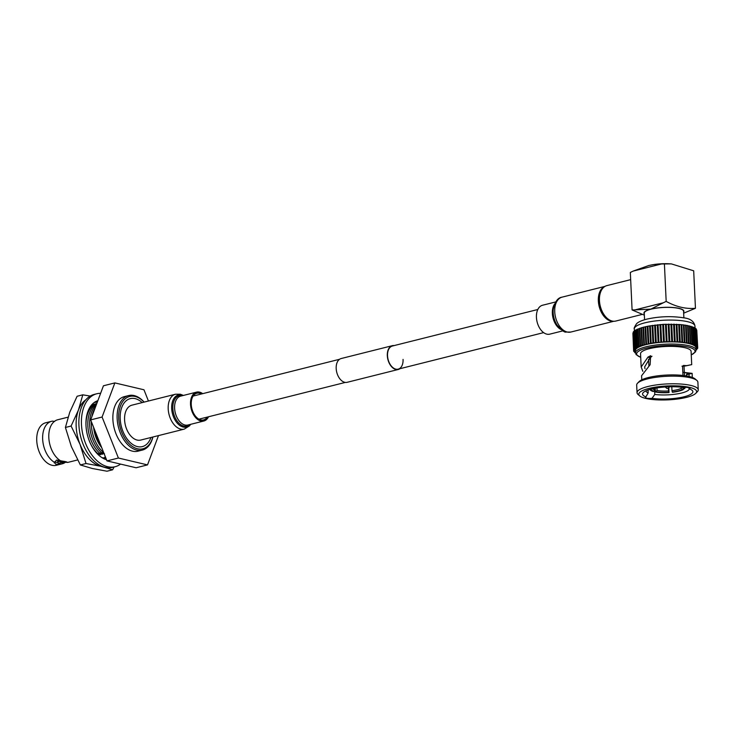 <?xml version="1.0" encoding="UTF-8"?>
<svg xmlns="http://www.w3.org/2000/svg" width="735" height="735" viewBox="0 0 735 735"><rect width="100%" height="100%" fill="white"/><g stroke="black" fill="none" stroke-linecap="round" stroke-linejoin="round"><path stroke-width="1.1" d="M537.827 309.499L392.389 346.02A11.916 7.433 75.9 0 0 387.538 355.749A11.916 7.433 75.9 0 0 398.195 369.145A11.916 7.433 75.9 0 0 403.056 359.415M394.135 345.588A12.265 7.653 75.9 0 0 392.306 345.689L341.178 358.533A12.265 7.653 75.9 0 0 336.189 368.538A12.265 7.653 75.9 0 0 347.15 382.31L398.278 369.475A12.265 7.653 75.9 0 0 399.941 368.704M392.306 345.689A12.265 7.653 75.9 0 0 387.317 355.694A12.265 7.653 75.9 0 0 398.278 369.475M100.621 393.317A37.614 23.465 75.9 0 0 96.79 393.767A37.614 23.465 75.9 0 0 82.035 430.214A37.614 23.465 75.9 0 0 107.668 466.716A37.614 23.465 75.9 0 0 115.11 466.725A37.614 23.465 75.9 0 0 120.549 464.097M96.79 393.767L94.227 394.41A37.614 23.465 75.9 0 0 79.481 430.857A37.614 23.465 75.9 0 0 105.114 467.35A37.614 23.465 75.9 0 0 112.547 467.359L115.11 466.725M97.801 400.832A30.659 19.128 75.9 0 0 97.47 400.869A30.659 19.128 75.9 0 0 97.222 400.897M97.865 400.676A30.659 19.128 75.9 0 0 86.436 430.104A30.659 19.128 75.9 0 0 106.529 459.752M97.562 401.485L97.47 400.869M97.424 401.834L96.037 402.183L97.296 402.183M96.303 401.282L96.101 401.981M93.961 402.706L94.705 402.174M94.778 402.495L96.138 402.155L95.963 401.448M106.281 459.136A28.114 17.539 -104.1 0 1 106.06 459.2A28.114 17.539 -104.1 0 1 105.344 459.347M86.013 463.519L80.06 444.399L71.093 426.034L65.415 427.458L71.368 446.577L80.345 464.943L92.141 468.461L106.961 471.218L112.63 469.794L100.833 466.275L86.013 463.519L80.345 464.943M71.093 426.034L78.443 410.056L82.779 394.833L77.111 396.257L69.751 412.234L65.415 427.458M114.1 466.973L112.63 469.794M82.779 394.833L90.23 396.064M85.885 399.739A35.418 22.096 75.9 0 0 78.443 410.056A35.418 22.096 75.9 0 0 80.06 444.399A35.418 22.096 75.9 0 0 100.833 466.275A35.418 22.096 75.9 0 0 102.68 466.606M91.664 404.875A28.114 17.539 -104.1 0 1 92.371 404.673A28.114 17.539 -104.1 0 1 93.17 404.498M96.074 433.485A34.178 21.324 75.9 0 0 100.769 445.281M65.718 462.058A21.912 13.671 -104.1 0 1 62.255 463.803A21.912 13.671 -104.1 0 1 61.391 463.978L55.897 464.309L54.399 462.324A21.912 13.671 -104.1 0 1 42.658 439.19A21.912 13.671 -104.1 0 1 51.588 421.302A21.912 13.671 -104.1 0 1 52.451 421.127L54.702 421.412M54.252 462.931L56.531 460.082L60.546 460.781A21.912 13.671 -104.1 0 1 48.813 437.647A21.912 13.671 -104.1 0 1 53.333 422.368A21.912 13.671 -104.1 0 1 57.734 419.758L68.052 417.168M58.515 463.335L57.716 462.545L58.828 461.442L63.449 462.104L58.515 463.335M60.546 460.781L66.104 461.745L67.537 462.434L65.167 462.177M65.286 462.15L61.391 463.978M120.2 418.821A24.733 15.435 75.9 0 0 142.324 446.614A24.733 15.435 75.9 0 0 150.951 437.49A24.733 15.435 75.9 0 1 142.314 446.614L142.314 446.614A24.733 15.435 75.9 0 1 120.2 418.821A24.733 15.435 75.9 0 1 130.27 398.627A24.733 15.435 75.9 0 0 120.2 418.821M100.925 445.686A25.21 15.729 -104.1 0 1 94.337 429.139M101.687 447.587A26.019 16.234 -104.1 0 1 93.584 427.246M103.516 452.181L103.001 452.108A28.114 17.539 -104.1 0 1 91.36 424.995A28.114 17.539 -104.1 0 1 91.342 421.624M91.893 416.616A28.114 17.539 -104.1 0 1 95.127 407.98M105.325 458.833A28.114 17.539 -104.1 0 1 104.811 459.136M106.189 458.906A28.114 17.539 -104.1 0 1 106.134 458.934L102.817 457.74L105.913 458.217M103.69 458.612L106.134 458.934M92.252 404.7A28.114 17.539 -104.1 0 1 93.06 404.535M105.684 457.62L104.646 457.28L105.61 457.436M91.278 405.334A28.114 17.539 -104.1 0 1 94.888 404.075M89.698 407.64A28.114 17.539 -104.1 0 1 96.643 403.634M103.81 452.916L101.32 452.53L104.508 453.761L99.491 452.99L102.68 454.212L97.663 453.449L100.851 454.671L97.663 454.129M85.995 425.602A28.114 17.539 -104.1 0 1 96.772 403.588M97.663 453.449A28.114 17.539 -104.1 0 1 90.561 443.756M99.491 452.99A28.114 17.539 -104.1 0 1 87.851 425.877A28.114 17.539 -104.1 0 1 96.625 403.984M101.32 452.53A28.114 17.539 -104.1 0 1 89.679 425.418A28.114 17.539 -104.1 0 1 96.193 405.141M67.703 462.297L67.537 462.434A21.912 13.671 -104.1 0 0 68.41 462.26L77.598 459.954M54.574 461.8A6.734 1.617 177.3 0 0 55.796 462.251A6.734 1.617 177.3 0 0 57.716 462.535L57.652 461.121A3.252 0.781 177.3 0 1 59.406 460.34M63.412 462.361A6.734 1.617 177.3 0 0 64.101 462.251M63.973 462.205L64.211 462.241A6.734 1.617 177.3 0 0 66.132 461.755M62.255 463.803L56.347 465.292A21.912 13.671 -104.1 0 1 36.75 440.669A21.912 13.671 -104.1 0 1 45.671 422.781L51.588 421.302M152.898 437.003A28.114 17.539 -104.1 0 1 142.287 450.096A28.114 17.539 -104.1 0 1 117.15 418.518A28.114 17.539 -104.1 0 1 128.597 395.577A28.114 17.539 -104.1 0 1 144.133 402.109M142.287 450.096L138.033 451.171A28.114 17.539 -104.1 0 1 112.896 419.584A28.114 17.539 -104.1 0 1 124.344 396.643L128.597 395.577M152.843 437.013A26.984 16.841 -104.1 0 1 133.862 447.367A26.984 16.841 -104.1 0 1 118.73 418.481A26.984 16.841 -104.1 0 1 126.484 397.865A26.984 16.841 -104.1 0 1 144.088 402.118M102.082 417.039L118.408 458.034L147.514 464.897L136.094 467.763L106.988 460.9L90.662 419.906L103.442 385.783L114.862 382.907L102.082 417.039L90.662 419.906M148.442 401.025L143.968 389.78L114.862 382.907M147.514 464.897L158.484 435.598M118.408 458.034L106.988 460.9M142.186 402.596A24.733 15.435 75.9 0 0 130.27 398.627L130.27 398.627A24.733 15.435 75.9 0 1 142.186 402.596M103.001 452.108L103.589 452.365M605.181 316.215L604.464 315.352A16.583 10.345 -104.1 0 1 599.604 295.975L599.824 294.882A18.274 11.402 75.9 0 0 605.181 316.215A18.274 11.402 75.9 0 0 612.163 321.048A18.274 11.402 75.9 0 0 615.783 321.048L642.151 314.433M630.667 279.64L606.88 285.612A18.274 11.402 75.9 0 0 599.824 294.882M644.577 319.743L644.264 313.119A19.68 4.722 -2.7 0 1 651.109 309.169A19.68 4.722 -2.7 0 1 672.02 307.515A19.68 4.722 -2.7 0 1 683.568 311.263L683.881 317.887M667.141 388.346L668.06 388.438L667.141 388.346M681.143 387.18L681.198 388.337L682.319 389.467L683.385 389.513A17.539 4.217 177.3 0 1 678.929 391.121A17.539 4.217 177.3 0 1 672.442 392.26L671.974 390.652A15.288 3.675 177.3 0 0 677.413 389.688A15.288 3.675 177.3 0 0 681.198 388.337M668.795 387.676L669.025 392.563A17.539 4.217 177.3 0 1 655.418 392.021L657.081 390.496A15.288 3.675 177.3 0 0 668.556 390.965L669.025 392.563M655.234 388.199L655.418 392.021M650.006 389.385A17.539 4.217 177.3 0 0 653.149 391.489L654.003 391.268A16.418 3.941 -2.7 0 1 651.118 389.091M645.808 390.901A21.811 5.237 177.3 0 0 648.187 392.894L645.9 396.882A25.183 6.055 -2.7 0 1 643.272 392.554A25.183 6.055 -2.7 0 1 651.329 389.035A25.183 6.055 -2.7 0 1 683.403 387.464A5.228 1.259 177.3 0 1 689.99 388.374A5.228 1.259 177.3 0 1 689.54 388.916A25.183 6.055 -2.7 0 1 692.03 390.257A25.183 6.055 -2.7 0 1 681.501 397.359A25.183 6.055 -2.7 0 1 652.037 398.333L654.784 394.447A21.811 5.237 177.3 0 0 681.758 392.977A21.811 5.237 177.3 0 0 689.356 388.696M684.809 365.561L686.756 365.626L685.112 366.002L681.988 366.195L684.809 365.561A25.302 6.073 177.3 0 0 684.285 365.46A3.546 0.854 177.3 0 0 683.403 365.488M686.407 374.859L689.164 374.005L686.407 374.859L686.453 375.943M684.322 372.498L688.649 373.527L686.554 374.418M648.187 392.894L648.049 390M637.548 383.211L639.101 381.603A28.95 6.955 -2.7 0 1 648.362 377.551A28.95 6.955 -2.7 0 1 695.145 378.957L696.853 380.418A30.64 7.359 177.3 0 0 647.342 378.929A30.64 7.359 177.3 0 0 637.548 383.211A30.64 7.359 177.3 0 0 636.675 385.076L637.043 392.71A30.64 7.359 -2.7 0 1 647.71 386.564A30.64 7.359 -2.7 0 1 680.261 383.992A30.64 7.359 -2.7 0 1 698.25 389.826A30.64 7.359 -2.7 0 1 697.386 391.691L695.824 393.298A28.95 6.955 177.3 0 0 682.843 386.298A28.95 6.955 177.3 0 0 648.876 388.457A28.95 6.955 177.3 0 0 639.781 395.944A28.95 6.955 177.3 0 0 686.563 397.35A28.95 6.955 177.3 0 0 695.824 393.298M639.781 395.944L638.072 394.484A30.64 7.359 -2.7 0 1 637.043 392.71M635.417 352.368L634.755 352.681L635.444 352.892A30.355 7.295 -2.7 0 1 646.01 346.81A30.355 7.295 -2.7 0 1 678.276 344.265A30.355 7.295 -2.7 0 1 696.091 350.044L696.762 349.75L696.063 349.511M696.063 349.447L697.634 348.436L696.532 348.16L697.726 347.784L696.495 347.517L697.579 347.14L696.229 346.883L697.193 346.507L695.733 346.268L696.578 345.909L695.007 345.671L695.742 345.321L691.929 343.778L680.252 341.922L666.278 341.683L652.91 342.923L640.617 345.689L636.354 347.526L637.006 347.802L635.352 348.169L636.115 348.445L634.02 349.492L635.003 349.768L633.689 350.154L634.801 350.42L633.607 350.806L634.829 351.073L633.754 351.449L635.417 352.313M697.726 347.784L696.78 330.217M697.579 347.14L696.394 329.51M640.718 357.394L636.032 354.546L635.343 350.724A30.355 7.295 -2.7 0 1 645.909 344.632A30.355 7.295 -2.7 0 1 678.166 342.087A30.355 7.295 -2.7 0 1 695.99 347.857L695.668 351.716L691.258 355.005M686.756 365.626L691.718 364.643L691.093 351.367A25.302 6.073 177.3 0 0 676.237 346.552A25.302 6.073 177.3 0 0 649.354 348.675A25.302 6.073 177.3 0 0 640.553 353.755L641.177 367.031L647.921 357.164L650.65 355.703L650.117 364.716L641.582 375.75L641.774 379.811M642.831 371.322L641.177 367.031M683.807 365.424L682.567 366.793L682.971 375.466M683.467 372.36L692.131 373.362L689.164 374.005L689.017 376.458M648.068 356.999L650.245 357.706L651.954 356.245M654.591 390.322L654.784 394.447M645.9 396.882A5.228 1.259 177.3 0 0 645.459 397.424A5.228 1.259 177.3 0 0 652.037 398.333M688.07 387.391L689.54 388.916M683.614 312.136A20.01 4.805 177.3 0 0 673.793 307.561A20.01 4.805 177.3 0 0 650.888 309.113A20.01 4.805 177.3 0 0 644.301 313.992M682.319 389.467A16.418 3.941 -2.7 0 1 672.231 392.003M683.872 387.418A16.418 3.941 -2.7 0 1 683.476 388.631L682.356 387.492M684.992 387.354A17.539 4.217 177.3 0 1 685.029 387.602A17.539 4.217 177.3 0 1 684.542 388.668L683.476 388.631M668.813 392.306A16.418 3.941 -2.7 0 1 656.272 391.81M698.25 389.826L697.892 382.191A30.64 7.359 177.3 0 0 696.853 380.418M632.899 333.231L633.607 350.806M633.212 332.496L633.689 350.154M633.763 331.779L633.193 332.045L634.02 349.492M634.544 331.09L633.745 331.384L634.571 348.831M635.545 330.41L634.525 330.732L635.352 348.169M636.767 329.749L635.536 330.079L636.354 347.526M638.191 329.105L636.749 329.445L637.576 346.892M639.808 328.499L638.292 328.94M641.609 327.911L639.873 328.334M643.575 327.36L641.6 327.672L642.454 345.046M645.697 326.845L643.566 327.148L644.402 344.54M648.775 343.815L647.958 326.377L645.688 326.652L646.515 344.072L645.688 326.652M681.951 342.069L681.134 324.631L663.512 324.328L647.948 326.193L648.766 343.64M684.239 342.289L683.421 324.87L681.134 324.806M686.389 342.565L685.58 325.164L683.431 325.063M688.373 342.887L687.592 325.504L685.59 325.375M689.375 325.991L687.602 325.743M691.001 326.459L689.448 326.156M692.434 326.956L691.12 326.616M693.656 327.498L692.591 327.121M694.658 328.067L693.868 327.663M696.578 345.909L695.76 328.462L694.933 328.242M697.193 346.507L696.367 329.069L695.779 328.857M650.273 325.936L651.1 343.383M652.698 325.55L653.525 342.997M655.225 325.21L656.043 342.657M657.816 324.916L658.643 342.363M660.462 324.686L661.289 342.124M663.145 324.502L663.971 341.94M665.837 324.374L666.663 341.821M668.528 324.3L669.346 341.747M671.184 324.291L672.01 341.738M673.793 324.337L674.62 341.775M676.338 324.438L677.155 341.885M678.791 324.594L679.609 342.041M644.981 368.648L644.659 366.866L650.098 357.89L647.921 357.164M683.339 388.493L683.385 389.513M671.79 386.748L671.974 390.652M668.418 388.071L668.556 390.965M656.952 387.905L657.081 390.496M654.729 388.291L654.812 389.963L654.003 391.268M652.505 388.751A15.288 3.675 177.3 0 0 654.812 389.963M663.337 302.774L650.888 309.113L634.994 309.894L663.337 302.774L666.176 301.396C676.099 306.835 685.856 309.141 695.448 308.296L683.66 313.174M644.356 315.159L632.091 309.95L634.994 309.894M695.448 308.296L693.684 270.811L671.367 263.893L669.309 263.782A20.01 4.805 177.3 0 0 653.985 264.508L661.509 263.966L633.166 271.086L648.83 265.5L653.47 264.582M671.367 263.893L661.509 263.966M633.166 271.086L630.327 272.464L632.091 309.95M664.412 263.911L666.176 301.396M600.431 292.567A16.868 10.52 75.9 0 0 606.807 317.961M604.859 286.457A17.989 11.227 75.9 0 0 598.722 304.299A17.989 11.227 75.9 0 0 610.877 321.094A17.989 11.227 75.9 0 0 613.596 321.259M555.678 301.947L542.504 305.255A14.902 9.298 75.9 0 0 536.66 319.688A14.902 9.298 75.9 0 0 546.812 334.149A14.902 9.298 75.9 0 0 549.762 334.149L562.937 330.842M207.288 417.085A13.772 8.59 -104.1 0 1 203.567 419.933A13.772 8.59 -104.1 0 1 200.839 419.924A13.772 8.59 -104.1 0 1 191.458 406.556A13.772 8.59 -104.1 0 1 196.851 393.216A13.772 8.59 -104.1 0 1 199.58 393.216A13.772 8.59 -104.1 0 1 201.482 393.96M140.679 440.072A17.989 11.227 -104.1 0 1 137.114 440.063A17.989 11.227 -104.1 0 1 124.858 422.607A17.989 11.227 -104.1 0 1 131.914 405.169L175.527 394.217A17.989 11.227 -104.1 0 0 168.471 411.655A17.989 11.227 -104.1 0 0 180.727 429.111A17.989 11.227 -104.1 0 0 184.283 429.121L140.679 440.072M208.519 416.773A14.902 9.298 -104.1 0 1 203.834 421.017A14.902 9.298 -104.1 0 1 200.894 421.017A14.902 9.298 -104.1 0 1 190.742 406.556A14.902 9.298 -104.1 0 1 196.585 392.123A14.902 9.298 -104.1 0 1 199.525 392.123A14.902 9.298 -104.1 0 1 202.713 393.657M691.258 354.886A29.235 7.019 177.3 0 0 684.349 346.304A29.235 7.019 177.3 0 0 646.791 348.078A29.235 7.019 177.3 0 0 640.718 357.265M644.88 322.821A30.355 7.295 177.3 0 0 634.314 328.912C633.745 328.628 634.47 326.919 636.51 323.795C638.063 322.086 641.462 320.543 646.708 319.155C659.065 316.417 671.23 315.958 683.201 317.759C690.101 318.448 694.024 321.213 694.961 326.055A30.355 7.295 177.3 0 0 677.137 320.276A30.355 7.295 177.3 0 0 644.88 322.821M636.271 347.866L635.444 330.419M637.374 347.205L636.547 329.767M638.687 346.571L637.861 329.124M640.213 345.946L639.386 328.508M641.921 345.358L641.104 327.911M643.823 344.798L642.996 327.351M645.881 344.265L645.064 326.818M648.095 343.778L647.278 326.331M650.447 343.328L649.621 325.881M651.155 343.199L650.328 325.761M652.91 342.923L652.083 325.476M653.645 342.813L652.827 325.366M655.464 342.565L654.646 325.118M656.236 342.473L655.409 325.026M658.101 342.262L657.283 324.815M658.891 342.179L658.064 324.741M660.802 342.014L659.975 324.567M661.592 341.95L660.774 324.502M663.53 341.821L662.713 324.374M664.339 341.775L663.512 324.328M666.278 341.683L665.46 324.236M667.086 341.646L666.259 324.208M669.025 341.6L668.198 324.153M669.824 341.582L668.997 324.144M671.744 341.573L670.917 324.135M672.534 341.582L671.707 324.135M674.418 341.619L673.591 324.172M675.18 341.637L674.362 324.19M677.018 341.711L676.2 324.264M677.762 341.747L676.944 324.3M679.535 341.867L678.717 324.42M680.252 341.922L679.434 324.475M682.631 342.142L681.814 324.705M684.882 342.427L684.064 324.98M686.986 342.758L686.168 325.311M688.934 343.144L688.107 325.697M690.698 343.567L689.871 326.129M692.269 344.044L691.442 326.597M693.638 344.559L692.82 327.112M694.795 345.101L693.978 327.663M553.198 310.005A15.637 9.757 75.9 0 0 553.179 310.225L553.216 309.784C554.723 301.947 557.672 297.739 562.054 297.151A17.989 11.227 75.9 0 0 555.008 314.589A17.989 11.227 75.9 0 0 567.264 332.045A17.989 11.227 75.9 0 0 570.819 332.055L613.78 321.269M554.558 304.097A14.902 9.298 75.9 0 0 553.032 317.97A14.902 9.298 75.9 0 0 560.934 329.482M553.179 310.225A15.637 9.757 75.9 0 0 556.818 324.723A15.637 9.757 75.9 0 0 556.937 324.907M553.216 309.784A16.519 10.308 75.9 0 0 557.066 325.1C561.715 330.337 564.7 332.661 566.024 332.064L570.819 332.055M190.374 424.398A16.519 10.308 -104.1 0 1 183.18 427.053A16.519 10.308 -104.1 0 1 171.678 408.504A16.519 10.308 -104.1 0 1 181.674 395.017A16.519 10.308 -104.1 0 1 183.116 395.503M189.529 424.61A15.637 9.757 -104.1 0 1 183.75 426.043A15.637 9.757 -104.1 0 1 172.863 408.513A15.637 9.757 -104.1 0 1 182.28 395.715M203.834 421.017L187.921 425.014A14.902 9.298 -104.1 0 1 184.981 425.014A14.902 9.298 -104.1 0 1 174.829 410.553A14.902 9.298 -104.1 0 1 180.672 396.119L196.585 392.123M543.624 332.624L398.195 369.145M345.321 382.421L198.937 419.18M339.515 359.296L193.13 396.064M64.175 461.332L64.221 462.241M666.967 388.493L665.212 386.987M648.867 365.515L648.573 359.204M697.634 348.436L697.607 347.903M692.131 373.362L692.315 377.432M634.314 328.912L634.415 331.108M694.961 326.055L695.062 328.242M633.754 351.449L633.726 350.917M639 346.277L638.173 328.83M640.617 345.689L639.799 328.242M642.418 345.119L641.6 327.672M644.393 344.586L643.566 327.148M684.248 342.317L683.421 324.87M686.407 342.611L685.58 325.164M688.41 342.951L687.592 325.504M690.257 343.346L689.439 325.899M691.929 343.778L691.102 326.34M693.399 344.256L692.581 326.818M694.676 344.779L693.858 327.332M695.742 345.321L694.915 327.883M684.469 375.649L684.028 366.241M688.897 365.249L685.112 366.002M668.06 388.438L669.668 386.775M562.054 297.151L605.015 286.365M183.41 395.43L180.323 394.208L175.527 394.217M190.668 424.325L189.584 425.785L184.283 429.121"/></g></svg>
